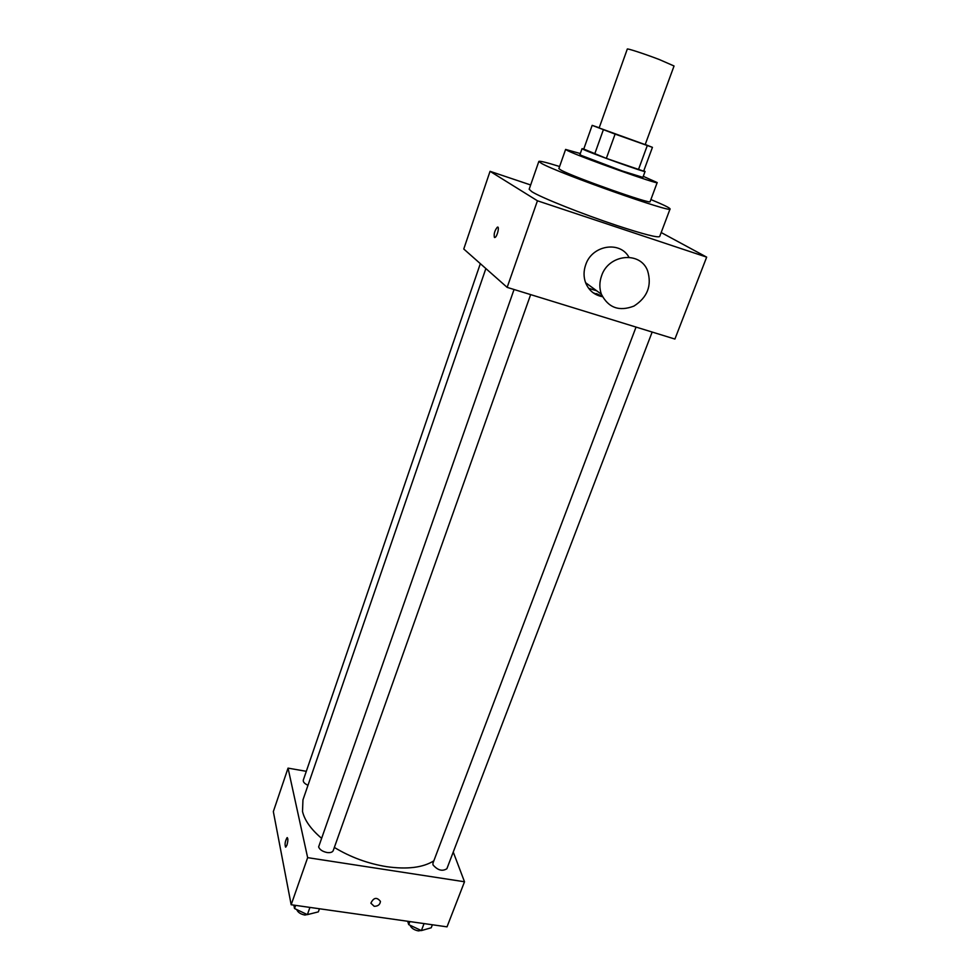 <?xml version="1.0" encoding="UTF-8"?>
<svg xmlns="http://www.w3.org/2000/svg" width="980" height="980" viewBox="0 0 980 980"><rect width="100%" height="100%" fill="white"/><g stroke="black" fill="none" stroke-linecap="round" stroke-linejoin="round"><path stroke-width="1.47" d="M659.307 59.535C644.779 53.961 626.943 48.142 627.298 49.061L599.135 127.963L645.183 144.636L674.044 65.991L659.307 59.535M606.338 158.393L583.749 149.046L592.165 125.354L615.097 134.113L606.338 158.393L643.652 171.157L652.435 147.343L645.232 144.501M599.209 127.755L592.165 125.354M615.097 134.113L652.435 147.343M594.688 154.007L603.349 129.801M638.446 169.638L647.266 145.616M583.774 148.972L582.034 148.654L583.688 149.585C592.937 153.958 646.665 173.117 645.061 171.476L643.811 170.728M645.061 171.476L642.892 177.368L622.288 170.973L581.569 155.538L579.94 154.583L582.034 148.654M580.307 153.542L565.607 149.426L567.849 150.761C580.724 157.168 659.663 185.257 657.2 182.574L643.272 176.327M565.607 149.426L558.857 168.597L561.026 170.128C573.619 177.172 652.312 204.955 650.108 201.623L657.2 182.574M559.592 166.514C546.485 162.423 539.563 160.732 538.841 161.431L541.683 163.501C558.796 173.301 673.664 213.885 670.075 208.936C669.965 207.932 663.57 204.808 650.879 199.553M670.075 208.936L659.687 236.511C657.874 237.944 643.566 234.257 616.763 225.461C582.524 214.118 540.923 197.519 531.858 191.713L529.163 189.263L538.841 161.431M530.658 184.975L490.049 171.316L537.444 200.79L706.666 257.127L661.194 232.542M497.791 227.139L497.338 227.201C494.667 230.57 493.7 233.975 494.422 237.43C493.7 233.975 494.667 230.57 497.326 227.201C499.776 225.731 497.362 236.474 495.035 237.442L494.569 237.503M490.049 171.316L463.761 249.006L507.15 287.373L537.444 200.79M596.747 290.827L588.613 288.267M507.15 287.373L674.902 339.055L706.666 257.127M596.367 293.559L602.296 296.328M602.443 296.634L593.01 292.689M602.467 296.695C594.395 295.127 588.772 290.46 585.587 282.681C583.504 276.911 583.541 270.946 585.697 264.796C591.945 245.233 619.911 240.48 628.964 257.262M601.585 275.809C599.344 282.142 599.282 288.279 601.389 294.221C608.323 307.818 619.176 311.763 633.95 306.079C647.486 297.344 652.043 285.572 647.596 270.737C640.234 250.819 608.531 254.151 601.585 275.809M321.305 838.072C310.819 829.08 304.56 820.211 302.514 811.465L302.955 799.901L485.872 268.557M433.834 860.844C423.005 867.631 407.264 869.579 386.622 866.675C367.904 863.613 350.473 857.206 334.352 847.443M636.045 327.075L432.94 863.196L432.976 864.85C437.705 870.326 442.335 871.612 446.88 868.721L652.153 332.049M307.99 785.286C304.535 783.694 302.967 781.967 303.298 780.105L480.335 263.657M530.658 294.613L333.224 850.603C332.428 852.282 330.37 852.918 327.026 852.514C322.494 851.534 319.688 849.672 318.623 846.916L514.059 289.492M306.311 771.321L288.046 768.124L307.647 857.647L464.508 881.767L453.25 852.049M307.647 857.647L291.17 904.748L273.334 811.599L288.046 768.124M286.969 845.054L285.793 847.088C284.543 844.821 284.96 841.673 287.067 837.655C288.169 838.145 288.132 840.607 286.969 845.054M291.17 904.748L447.027 926.847L464.508 881.767M374.188 906.304L370.881 903.18C373.637 897.496 376.822 896.896 380.436 901.38C380.069 904.638 377.986 906.28 374.188 906.304L370.881 903.168C373.637 897.496 376.822 896.896 380.436 901.38C380.069 904.638 377.986 906.28 374.188 906.304M285.572 847.124C284.617 844.258 285.119 841.097 287.079 837.655L287.299 837.606M407.692 921.274L408.721 924.618L421.388 930.584L431.212 927.778L432.376 924.765M408.721 924.618L409.873 921.58M421.388 930.584L424.058 923.589M422.968 930.13L418.399 930.902C414.075 930.02 411.282 928.121 410.044 925.243M293.865 905.14L294.527 908.521L307.377 914.634L318.329 911.878L319.443 908.766M294.527 908.521L295.629 905.385M307.377 914.634L309.937 907.419M310.476 913.85L304.903 915.051C300.578 914.193 297.859 912.368 296.72 909.563M601.389 294.221L585.587 282.681"/></g></svg>
